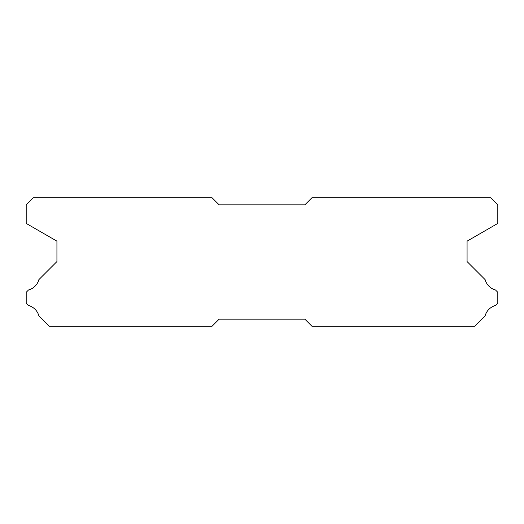 <?xml version="1.0" encoding="UTF-8"?>
<svg xmlns="http://www.w3.org/2000/svg" width="524" height="524" viewBox="0 0 524 524"><rect width="100%" height="100%" fill="white"/><g stroke="black" fill="none" stroke-linecap="round" stroke-linejoin="round"><path stroke-width="0.79" d="M490.654 197.692L312.016 197.692L304.87 204.838L219.13 204.838L211.984 197.692L33.346 197.692L26.2 204.838L26.2 223.414L56.926 241.151L56.926 261.574L38.887 279.613A14.862 14.862 0 0 1 28.506 289.988L26.2 292.294L26.2 303.16L28.525 305.485A14.862 14.862 0 0 1 38.881 315.834L49.354 326.308L211.984 326.308L219.13 319.162L304.87 319.162L312.016 326.308L474.646 326.308L485.119 315.834A14.862 14.862 0 0 1 495.475 305.485L497.8 303.16L497.8 292.294L495.494 289.988A14.862 14.862 0 0 1 485.113 279.613L467.074 261.574L467.074 241.151L497.8 223.414L497.8 204.838L490.654 197.692"/></g></svg>
